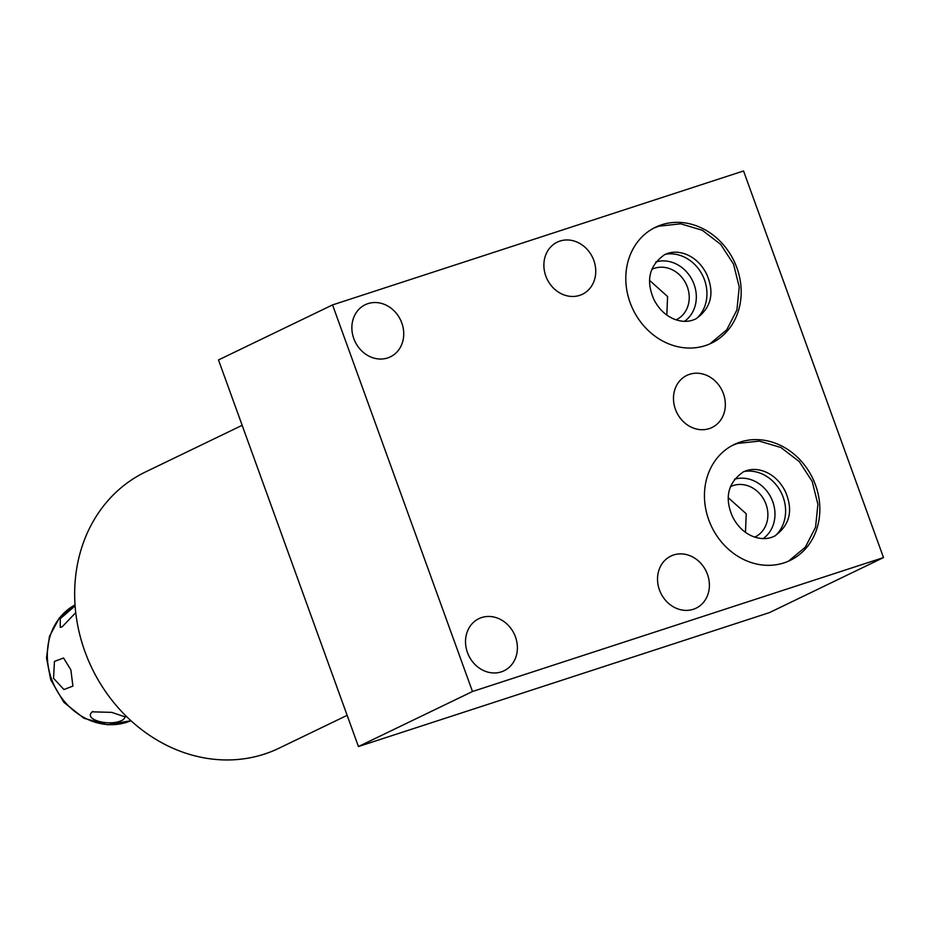 <?xml version="1.0" encoding="UTF-8"?>
<svg xmlns="http://www.w3.org/2000/svg" width="930" height="930" viewBox="0 0 930 930"><rect width="100%" height="100%" fill="white"/><g stroke="black" fill="none" stroke-linecap="round" stroke-linejoin="round"><path stroke-width="1.4" d="M649.721 280.535L667.577 296.519L666.833 315.061M676.122 319.85A28.005 24.378 64.2 0 0 676.296 319.757A28.005 24.378 64.2 0 0 687.363 286.975A28.005 24.378 -115.8 0 0 651.965 269.316A28.005 24.378 -115.8 0 0 651.779 269.409M332.545 304.912L218.492 359.945L358.445 746.546L769.459 612.603L883.5 557.582L472.487 691.513L332.545 304.912L743.547 170.969L883.5 557.582M347.146 715.333L278.861 748.278A153.415 133.56 -115.8 0 1 264.329 754.114A153.415 133.56 -115.8 0 1 84.932 651.581A153.415 133.56 -115.8 0 1 145.533 471.94L242.16 425.312M53.545 678.296L54.44 661.428L63.589 657.998L70.878 669.926L72.9 686.073L63.938 689.548L53.545 678.296M75.109 605.86L60.264 618.706L60.252 627.355L62.182 626.797L75.737 612.638M92.826 711.45C81.515 719.553 111.333 727.446 123.423 719.553L125.352 716.937L111.705 712.368L92.151 711.834M401.807 322.966A28.935 25.191 64.2 0 0 365.234 304.726A28.935 25.191 64.2 0 0 353.807 338.613A28.935 25.191 64.2 0 0 390.379 356.841A28.935 25.191 64.2 0 0 401.807 322.966M515.452 636.887A28.935 25.191 64.2 0 0 478.88 618.659A28.935 25.191 64.2 0 0 467.453 652.535A28.935 25.191 64.2 0 0 504.025 670.774A28.935 25.191 64.2 0 0 515.452 636.887M593.817 260.4A28.935 25.191 64.2 0 0 557.244 242.16A28.935 25.191 64.2 0 0 545.817 276.036A28.935 25.191 64.2 0 0 582.389 294.275A28.935 25.191 64.2 0 0 593.817 260.4M707.463 574.322A28.935 25.191 64.2 0 0 670.89 556.082A28.935 25.191 64.2 0 0 659.463 589.957A28.935 25.191 64.2 0 0 696.035 608.197A28.935 25.191 64.2 0 0 707.463 574.322M723.412 393.646A28.935 25.191 64.2 0 0 686.84 375.406A28.935 25.191 64.2 0 0 675.413 409.281A28.935 25.191 64.2 0 0 711.985 427.521A28.935 25.191 64.2 0 0 723.412 393.646M630.11 302.599A64.344 56.021 -115.8 0 1 655.522 227.245A64.344 56.021 -115.8 0 1 736.874 267.805A64.344 56.021 -115.8 0 1 711.45 343.158A64.344 56.021 -115.8 0 1 630.11 302.599M708.753 519.87A64.344 56.021 -115.8 0 1 734.177 444.517A64.344 56.021 -115.8 0 1 815.529 485.076A64.344 56.021 -115.8 0 1 790.105 560.43A64.344 56.021 -115.8 0 1 708.753 519.87M358.445 746.546L472.487 691.513M696.593 318.525A36.863 32.085 64.2 0 0 704.487 279.86A36.863 32.085 64.2 0 0 665.555 254.204M684.468 321.327A33.294 28.981 64.2 0 0 694.094 284.406A33.294 28.981 -115.8 0 0 655.824 261.946M775.248 535.796A36.863 32.085 64.2 0 0 783.141 497.132A36.863 32.085 64.2 0 0 744.209 471.475M763.123 538.598A33.294 28.981 64.2 0 0 772.749 501.677A33.294 28.981 -115.8 0 0 734.479 479.229M730.434 486.681A28.005 24.378 -115.8 0 1 730.608 486.588A28.005 24.378 -115.8 0 1 766.018 504.246A28.005 24.378 64.2 0 1 754.951 537.04A28.005 24.378 64.2 0 1 754.776 537.122M728.364 497.817L746.232 513.79L745.476 532.332M51.627 679.214A64.344 56.021 -115.8 0 1 75.039 604.895L59.357 617.927L49.464 636.376L46.5 657.87L50.72 679.795L63.903 702.359L83.909 718.262L107.555 724.796L130.921 720.715A64.344 56.021 64.2 0 1 51.627 679.214M774.423 536.215C789.93 525.299 793.534 510.326 785.234 491.284C780.351 481.728 773.539 475.16 764.797 471.591C758.183 469.104 752.033 468.79 746.337 470.673L743.372 471.859C727.876 482.775 724.272 497.748 732.573 516.778C737.444 526.345 744.267 532.902 753.009 536.482C759.624 538.97 765.774 539.272 771.47 537.4L774.423 536.215M788.5 561.162L805.357 547.154L815.563 527.24L817.889 504.304L812.204 481.449L799.323 461.64L780.921 447.516L759.322 441.099L737.467 443.459L732.596 445.307M695.779 318.944C711.276 308.028 714.879 293.055 706.579 274.013C701.708 264.457 694.896 257.889 686.142 254.32C679.539 251.832 673.378 251.519 667.682 253.402L664.729 254.588C649.221 265.503 645.629 280.476 653.918 299.507C658.8 309.074 665.613 315.63 674.366 319.211C680.969 321.699 687.119 322.001 692.815 320.129L695.779 318.944M709.846 343.891L726.702 329.883L736.909 309.969L739.234 287.033L733.549 264.167L720.68 244.369L702.266 230.245L680.679 223.816L658.812 226.188L653.953 228.036"/></g></svg>
